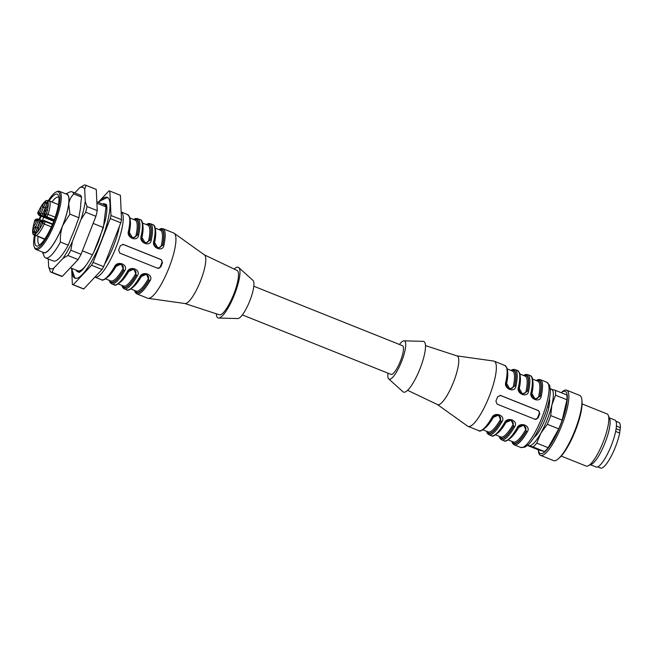 <?xml version="1.0" encoding="UTF-8"?>
<svg xmlns="http://www.w3.org/2000/svg" width="653" height="653" viewBox="0 0 653 653"><rect width="100%" height="100%" fill="white"/><g stroke="black" fill="none" stroke-linecap="round" stroke-linejoin="round"><path stroke-width="0.98" d="M72.189 270.685A43.539 10.603 -68.2 0 0 75.911 278.398A43.539 10.603 -68.2 0 0 100.962 241.724A43.539 10.603 -68.2 0 0 108.12 197.883A43.539 10.603 -68.2 0 0 106.97 197.255A43.539 10.603 -68.2 0 0 100.097 200.904M108.39 198.169A43.269 10.538 -68.2 0 0 107.574 197.786A43.269 10.538 -68.2 0 0 107.541 197.777A43.269 10.538 -68.2 0 0 106.741 197.696L99.754 201.222L98.521 202.43M72.099 268.497L72.157 270.342L74.777 277.59A43.269 10.538 -68.2 0 0 76.303 278.382M402.411 345.674A15.452 3.763 111.8 0 1 402.517 345.706A15.452 3.763 111.8 0 1 400.273 361.452A15.452 3.763 111.8 0 1 391.041 374.398L242.336 314.917M597.675 466.887L600.548 468.038A24.577 5.983 -68.2 0 0 610.645 457.271A24.577 5.983 -68.2 0 0 619.656 433.029L620.35 427.633A24.577 5.983 -68.2 0 0 618.807 422.393L615.934 421.242M616.408 426.058L620.35 427.633M620.032 430.286L616.122 428.727M615.64 431.421L619.656 433.029M549.557 388.78L555.311 390.331A32.772 7.983 111.8 0 1 555.523 395.204L551.907 404.909L550.724 415.586A32.772 7.983 111.8 0 1 547.304 424.303L540.806 433.233L536.742 443.134A32.772 7.983 111.8 0 1 533.117 446.97L527.355 445.419M550.348 389.025A30.43 7.412 111.8 0 1 551.222 389.066A30.43 7.412 111.8 0 1 551.907 404.909A30.43 7.412 111.8 0 1 540.806 433.233A30.43 7.412 111.8 0 1 529.02 445.713A30.43 7.412 111.8 0 1 527.967 444.979M555.311 390.331L566.747 394.902A32.772 7.983 111.8 0 1 566.959 399.775L555.523 395.204M550.724 415.586L562.151 420.157A32.772 7.983 111.8 0 1 558.739 428.874L547.304 424.303M536.742 443.134L548.169 447.705A32.772 7.983 111.8 0 1 544.545 451.541L533.117 446.97M527.436 445.452L538.79 449.999L544.545 451.541M562.151 420.157L566.959 399.775M548.169 447.705L558.739 428.874M561.205 392.682A33.491 8.154 111.8 0 1 566.747 403.693A33.491 8.154 111.8 0 1 553.524 439.877A33.491 8.154 111.8 0 1 538.35 449.819M561.188 392.682L561.898 392.045A35.115 8.554 111.8 0 1 566.649 390.184A35.115 8.554 111.8 0 1 554.405 441.061A35.115 8.554 111.8 0 1 540.57 455.386A35.115 8.554 111.8 0 1 538.415 450.758L538.333 449.811M566.649 390.184L579.717 395.416A35.115 8.554 111.8 0 1 581.872 400.036A35.115 8.554 111.8 0 1 567.473 446.293A35.115 8.554 111.8 0 1 558.388 458.749A35.115 8.554 111.8 0 1 553.638 460.618L540.57 455.386M581.872 400.036L582.019 401.668A33.491 8.154 111.8 0 1 568.281 445.787A33.491 8.154 111.8 0 1 559.613 457.671L558.388 458.749M582.076 403.921L607.045 413.904A28.087 6.84 111.8 0 1 608.302 415.381A28.087 6.84 111.8 0 1 597.25 454.61A28.087 6.84 111.8 0 1 588.108 465.867A28.087 6.84 111.8 0 1 586.182 466.071L561.213 456.08M608.302 415.381L609.665 418.851A25.279 6.155 111.8 0 1 599.715 454.161A25.279 6.155 111.8 0 1 591.487 464.291L588.108 465.867M609.257 417.814L614.857 420.059A25.279 6.155 111.8 0 1 606.041 456.692A25.279 6.155 111.8 0 1 596.075 467.001L590.483 464.765M534.007 437.355A22.006 5.355 -68.2 0 0 548.904 407.194L549.687 401.13A22.006 5.355 -68.2 0 0 549.467 398.714M399.432 344.474A20.602 5.02 111.8 0 1 403.978 340.833A20.602 5.02 111.8 0 1 401.881 360.783A20.602 5.02 111.8 0 1 389.261 379.222A20.602 5.02 111.8 0 1 388.739 378.936A20.602 5.02 111.8 0 1 387.955 373.165M507.634 371.916A32.772 7.983 111.8 0 1 506.622 383.548C505.438 387.98 512.499 390.804 513.364 386.241A32.772 7.983 -68.2 0 0 512.45 371.026L507.299 368.961M520.278 376.977A32.772 7.983 111.8 0 1 519.274 388.6C518.09 393.041 525.143 395.865 526.016 391.302A32.772 7.983 -68.2 0 0 525.094 376.087L519.943 374.022M532.93 382.038A32.772 7.983 111.8 0 1 531.917 393.661C530.734 398.101 537.794 400.918 538.66 396.363A0.939 0.522 -168 0 0 539.884 396.265L535.085 399.261M508.246 439.934L513.405 441.999A32.772 7.983 -68.2 0 0 525.379 430.254C527.869 426.164 520.808 423.34 518.637 427.552A32.772 7.983 111.8 0 1 510.532 438.032M495.603 434.882L500.753 436.939A32.772 7.983 -68.2 0 0 512.736 425.193C515.217 421.103 508.165 418.287 505.985 422.491A32.772 7.983 111.8 0 1 497.88 432.972M482.951 429.821L488.109 431.878A32.772 7.983 -68.2 0 0 500.084 420.132C502.573 416.043 495.513 413.227 493.341 417.43A32.772 7.983 111.8 0 1 485.236 427.911M403.978 340.833L423.177 341.356A27.271 6.644 111.8 0 1 420.393 367.761A27.271 6.644 111.8 0 1 403.693 392.175A27.271 6.644 111.8 0 1 402.999 391.792L388.739 378.936M511.511 370.651A33.711 8.211 111.8 0 1 514.588 386.143L509.789 389.139M509.969 389.196L514.588 386.143A0.939 0.522 12 0 1 513.364 386.241M524.155 375.704A33.711 8.211 111.8 0 1 527.232 391.204A0.939 0.522 12 0 1 526.016 391.302M522.612 394.257L527.363 391.237L522.441 394.2M525.379 430.254A0.939 0.482 -149.5 0 1 526.22 431.119A33.711 8.211 111.8 0 1 512.458 441.624M523.886 425.095L526.351 431.16L524.122 425.16C522.155 424.311 520.09 425.234 517.886 427.919A0.939 0.473 -149.7 0 1 517.078 427.976C519.812 421.152 531.64 425.797 527.191 432.025A0.939 0.473 -149.7 0 1 526.351 431.16A34.176 8.326 -68.2 0 1 512.05 441.461M518.188 427.454A0.939 0.482 -149.5 0 1 518.637 427.552M505.544 422.393A0.939 0.482 -149.5 0 1 505.985 422.491M512.736 425.193A0.939 0.482 -149.5 0 1 513.576 426.066A33.711 8.211 111.8 0 1 499.814 436.563M511.234 420.042L513.707 426.099L511.47 420.099C509.511 419.25 507.438 420.173 505.242 422.858C499.039 434.376 492.133 437.379 491.456 435.739A35.115 8.554 -68.2 0 0 491.685 435.82A35.115 8.554 -68.2 0 0 504.426 422.915C507.161 416.1 518.996 420.736 514.548 426.964A0.939 0.473 -149.7 0 1 513.707 426.099A34.176 8.326 -68.2 0 1 499.406 436.4M500.084 420.132A0.939 0.482 -149.5 0 1 500.924 421.005A33.711 8.211 111.8 0 1 487.162 431.502M498.59 414.981L501.055 421.038L498.827 415.039C496.86 414.19 494.794 415.112 492.591 417.798A0.939 0.473 30.3 0 0 492.623 417.667L498.737 415.022M492.893 417.332A0.939 0.482 -149.5 0 1 493.341 417.43M535.06 419.332A2.343 2.269 105.1 0 0 537.533 417.863L539.239 413.504A2.343 2.269 105.1 0 0 537.99 410.484L500.043 395.302A2.343 2.269 105.1 0 0 500.035 395.302L500.28 395.351M509.985 389.204C507.136 387.89 505.928 385.711 506.361 382.666A0.939 0.522 -167.8 0 0 505.814 382.046A35.115 8.554 -68.2 0 0 504.883 365.476L507.087 368.194C507.985 371.72 507.748 376.544 506.361 382.666A0.939 0.522 -167.8 0 1 506.287 382.805L509.92 389.18M522.629 394.257C519.682 392.788 518.474 390.608 519.004 387.727A0.939 0.522 -167.8 0 0 518.466 387.107A35.115 8.554 -68.2 0 0 517.535 370.537L519.731 373.255C520.637 376.781 520.392 381.605 519.004 387.727A0.939 0.522 -167.8 0 1 518.931 387.866L522.563 394.241M535.264 399.31L540.015 396.298A0.939 0.522 12.2 0 1 541.231 396.208C540.382 403.538 528.571 398.901 531.109 392.159A0.939 0.522 12.2 0 1 531.656 392.779A0.939 0.522 12.2 0 1 531.583 392.926L535.215 399.301M524.033 425.136L517.919 427.788A0.939 0.473 -149.7 0 1 517.886 427.919C511.691 439.436 504.785 442.44 504.1 440.799A35.115 8.554 -68.2 0 0 504.336 440.873A35.115 8.554 -68.2 0 0 517.078 427.976M511.381 420.075L505.275 422.728A0.939 0.473 -149.7 0 1 505.242 422.858M425.478 345.592L457.01 355.909A26.218 6.383 111.8 0 1 453.509 382.119A26.218 6.383 111.8 0 1 437.804 404.689A26.218 6.383 111.8 0 1 437.534 404.591L407.586 390.314M535.052 419.324L538.072 418.002A35.115 8.554 -68.2 0 0 539.778 413.643L538.472 410.606L500.525 395.432L497.619 396.779A35.115 8.554 111.8 0 1 495.913 401.138L497.113 404.15L535.297 419.406M510.858 370.39L513.176 369.369L515.005 369.525A35.115 8.554 111.8 0 1 515.935 386.094C515.086 393.416 503.275 388.78 505.814 382.046M515.935 386.094A0.939 0.522 -167.8 0 0 514.719 386.184A34.176 8.326 -68.2 0 0 511.103 370.488M523.502 375.451L525.82 374.43L527.648 374.585A35.115 8.554 111.8 0 1 528.579 391.147A0.939 0.522 -167.8 0 0 527.363 391.237A34.176 8.326 -68.2 0 0 523.747 375.54M528.579 391.147C527.73 398.477 515.919 393.841 518.466 387.107M505.234 422.866A0.939 0.473 -149.7 0 1 504.426 422.915M486.754 431.339A34.176 8.326 -68.2 0 0 501.055 421.038A0.939 0.473 30.3 0 0 501.896 421.903A35.115 8.554 111.8 0 1 489.154 434.808A35.115 8.554 111.8 0 1 488.926 434.727L491.456 435.739M491.782 417.855A0.939 0.473 30.3 0 0 492.591 417.806C486.395 429.323 479.49 432.327 478.804 430.678A35.115 8.554 -68.2 0 0 479.041 430.76A35.115 8.554 -68.2 0 0 491.782 417.855C494.509 411.039 506.344 415.675 501.896 421.903M456.88 355.869L493.635 361.044A35.115 8.554 111.8 0 1 494.133 361.174A35.115 8.554 111.8 0 1 489.219 396.485A35.115 8.554 111.8 0 1 468.291 426.458A35.115 8.554 111.8 0 1 468.054 426.376A35.115 8.554 111.8 0 1 467.605 426.131L437.412 404.525M547.532 406.639L548.904 407.194M549.687 401.13L549.018 400.86M549.328 404.117L548.332 403.717M71.626 268.31L72.369 284.488A50.33 12.252 -68.2 0 0 72.426 284.512A50.33 12.252 -68.2 0 0 73.242 284.716L83.78 288.928A50.33 12.252 111.8 0 1 82.964 288.724A50.33 12.252 111.8 0 1 82.907 288.708L72.483 284.537M91.51 265.281A50.33 12.252 -68.2 0 0 93.11 262.424L103.647 266.644A50.33 12.252 111.8 0 1 102.056 269.493L91.51 265.281L73.242 284.716M110.259 218.575A50.33 12.252 -68.2 0 0 110.986 215.498L121.523 219.71A50.33 12.252 111.8 0 1 120.805 222.795L110.259 218.575L93.11 262.424M120.291 195.247A50.33 12.252 111.8 0 1 120.348 195.271A50.33 12.252 111.8 0 1 120.405 195.296L109.859 191.076A50.33 12.252 -68.2 0 0 109.81 191.051A50.33 12.252 -68.2 0 0 108.986 190.856L98.219 202.308M109.859 191.076L110.986 215.498M120.405 195.296L121.523 219.71M120.805 222.795L103.647 266.644M102.056 269.493L83.78 288.928M149.904 281.01A0.939 0.473 -149.7 0 1 149.064 280.153L146.737 274.129L140.632 276.782A0.939 0.473 -149.7 0 1 140.599 276.913A0.939 0.473 -149.7 0 1 139.783 276.97C142.517 270.138 154.337 274.782 149.904 281.01A35.115 8.554 111.8 0 1 136.885 293.907L147.635 298.209A35.115 8.554 -68.2 0 0 147.896 298.299A35.115 8.554 -68.2 0 0 148.133 298.339A35.115 8.554 -68.2 0 0 168.613 268.783A35.115 8.554 -68.2 0 0 174.171 233.26A35.115 8.554 -68.2 0 0 173.722 233.007L162.964 228.705A35.115 8.554 111.8 0 1 163.911 245.193C163.07 252.515 151.267 247.871 153.798 241.145A0.939 0.522 12.1 0 1 154.337 241.765A0.939 0.522 12.1 0 1 154.263 241.912L158.018 248.303L162.695 245.283A0.939 0.522 12.1 0 1 163.911 245.193M151.267 240.133C150.427 247.454 138.624 242.81 141.146 236.084A0.939 0.522 12.1 0 1 141.693 236.704A0.939 0.522 12.1 0 1 141.619 236.851L145.374 243.251L150.051 240.231A0.939 0.522 12.1 0 1 151.267 240.133A35.115 8.554 111.8 0 0 150.321 223.653L148.492 223.497L146.174 224.51M137.416 218.502A35.115 8.554 111.8 0 1 137.669 218.592A35.115 8.554 111.8 0 1 138.616 235.08C137.775 242.394 125.972 237.749 128.502 231.031A35.115 8.554 -68.2 0 0 127.555 214.543L121.172 211.988A35.115 8.554 111.8 0 1 115.793 248.018A35.115 8.554 111.8 0 1 94.938 277.133L94.889 277.109M157.757 268.301L160.777 266.979A35.115 8.554 -68.2 0 0 162.483 262.62L161.169 259.584L123.221 244.41L120.323 245.757A35.115 8.554 111.8 0 1 118.617 250.115L119.817 253.119L158.026 268.391M157.789 268.31A2.343 2.269 -75.6 0 0 160.238 266.84L161.944 262.482A2.343 2.269 -75.6 0 0 160.687 259.461L122.74 244.279A2.343 2.269 -75.6 0 1 122.74 244.279L122.952 244.32M127.139 271.909A0.939 0.473 30.3 0 0 127.947 271.86C121.744 283.41 114.814 286.455 114.12 284.806A35.115 8.554 -68.2 0 0 127.139 271.909C129.874 265.077 141.693 269.722 137.252 275.958A35.115 8.554 111.8 0 1 124.241 288.855L126.772 289.867A35.115 8.554 -68.2 0 0 139.783 276.97M114.487 266.848A0.939 0.473 30.3 0 0 115.295 266.799C109.092 278.349 102.17 281.394 101.476 279.745A35.115 8.554 -68.2 0 0 114.487 266.848C117.222 260.016 129.041 264.661 124.609 270.897A35.115 8.554 111.8 0 1 111.59 283.794L114.12 284.806M146.582 274.08L148.925 280.121A0.939 0.482 30.4 0 0 148.092 279.247C150.68 275.207 143.382 272.325 141.342 276.546A0.939 0.482 30.4 0 0 140.893 276.448M154.239 242.434A0.939 0.531 -168.1 0 0 154.598 242.655C153.316 247.03 160.597 249.903 161.348 245.348A0.939 0.531 -168.1 0 0 162.564 245.25L158.05 248.287M121.287 263.967L123.629 269.999L121.442 264.008C119.54 263.183 117.483 264.114 115.295 266.791A0.939 0.473 30.3 0 0 115.336 266.661L121.417 264M216.298 313.791A27.271 6.644 -68.2 0 0 218.208 317.978A27.271 6.644 -68.2 0 0 218.6 318.035L237.79 318.558A20.602 5.02 -68.2 0 0 249.658 301.204A20.602 5.02 -68.2 0 0 253.038 280.455L238.769 267.591A27.271 6.644 -68.2 0 0 234.182 269.077M218.6 318.035A27.271 6.644 -68.2 0 0 234.296 295.058A27.271 6.644 -68.2 0 0 238.769 267.591M184.897 303.523L219.351 314.795A23.875 5.812 -68.2 0 0 219.441 314.819A23.875 5.812 -68.2 0 0 233.603 294.576A23.875 5.812 -68.2 0 0 237.088 270.456L204.365 254.858M184.856 303.506A26.218 6.383 -68.2 0 0 185.036 303.539A26.218 6.383 -68.2 0 0 200.332 281.476A26.218 6.383 -68.2 0 0 204.479 254.939L174.171 233.26M133.93 269.02L136.281 275.06L134.094 269.069C132.192 268.244 130.135 269.175 127.947 271.852A0.939 0.473 30.3 0 0 127.98 271.721L134.061 269.06M141.595 237.374A0.939 0.531 -168.1 0 0 141.954 237.594C140.664 241.977 147.953 244.851 148.696 240.296A0.939 0.531 -168.1 0 0 149.912 240.19L145.399 243.234M127.555 214.543L129.751 217.253C130.649 220.804 130.412 225.603 129.041 231.652A0.939 0.522 -167.9 0 1 128.968 231.799L132.722 238.19L137.399 235.17A34.176 8.326 -68.2 0 0 133.767 219.547M134.175 219.71A33.711 8.211 111.8 0 1 137.269 235.137L132.747 238.174M109.835 280.57A33.711 8.211 111.8 0 0 123.629 269.999A0.939 0.482 30.4 0 0 122.797 269.126C125.384 265.085 118.087 262.212 116.046 266.432A0.939 0.482 30.4 0 0 115.597 266.334M128.943 232.313A0.939 0.531 -168.1 0 0 129.302 232.533C128.021 236.917 135.302 239.79 136.053 235.235A32.772 7.983 -68.2 0 0 135.114 220.085L129.963 218.029M122.478 285.63A33.711 8.211 111.8 0 0 136.281 275.06A0.939 0.482 30.4 0 0 135.44 274.187C138.028 270.146 130.739 267.265 128.698 271.493A0.939 0.482 30.4 0 0 128.249 271.395M138.616 235.08A0.939 0.522 -167.9 0 0 137.399 235.17L137.269 235.137A0.939 0.531 11.9 0 1 136.053 235.235M132.722 238.198C129.727 236.704 128.502 234.525 129.041 231.652A0.939 0.522 -167.9 0 0 128.502 231.031M109.426 280.406A34.176 8.326 -68.2 0 0 123.768 270.032A0.939 0.473 30.3 0 0 124.609 270.897M122.07 285.467A34.176 8.326 -68.2 0 0 136.412 275.093A0.939 0.473 30.3 0 0 137.252 275.958M33.083 232.182A3.045 0.743 111.8 0 1 33.058 232.174A3.045 0.743 111.8 0 1 33.507 229.072A3.045 0.743 111.8 0 1 35.319 226.526A3.045 0.743 111.8 0 1 34.895 229.578A3.045 0.743 111.8 0 1 33.083 232.182M33.915 225.677A3.045 0.743 111.8 0 1 33.891 225.669A3.045 0.743 111.8 0 1 34.331 222.575A3.045 0.743 111.8 0 1 36.152 220.02A3.045 0.743 111.8 0 1 35.727 223.081A3.045 0.743 111.8 0 1 33.915 225.677M35.988 231.48A4.685 1.143 111.8 0 1 35.556 232.305L35.197 233.211L33.605 232.623L34.111 231.325L35.703 232.37M34.111 231.325A3.273 0.8 -68.2 0 0 35.531 227.693L37.433 227.954M36.201 232.982A3.045 0.743 111.8 0 1 36.176 232.974A3.045 0.743 111.8 0 1 36.617 229.872A3.045 0.743 111.8 0 1 38.437 227.326A3.045 0.743 111.8 0 1 38.013 230.378A3.045 0.743 111.8 0 1 36.201 232.982M40.143 227.285A3.045 0.743 111.8 0 1 40.119 227.277A3.045 0.743 111.8 0 1 40.568 224.175A3.045 0.743 111.8 0 1 42.38 221.62A3.045 0.743 111.8 0 1 41.955 224.681A3.045 0.743 111.8 0 1 40.143 227.285M44.551 221.343L42.674 222.118A3.273 0.8 -68.2 0 0 41.751 221.881L40.192 221.481A1.404 1.363 104.4 0 1 41.972 220.681M41.996 221.408L41.751 221.881M45.743 208.576A3.045 0.743 111.8 0 1 45.726 208.568A3.045 0.743 111.8 0 1 46.167 205.466A3.045 0.743 111.8 0 1 47.987 202.92A3.045 0.743 111.8 0 1 47.563 205.973A3.045 0.743 111.8 0 1 45.743 208.576M44.918 215.082A3.045 0.743 111.8 0 1 44.894 215.074A3.045 0.743 111.8 0 1 45.335 211.972A3.045 0.743 111.8 0 1 47.155 209.417A3.045 0.743 111.8 0 1 46.73 212.478A3.045 0.743 111.8 0 1 44.918 215.082M45.432 207.491L44.477 209.931M45.49 210.65L45.734 210.013L44.608 209.727L44.975 211.401M39.784 220.118L41.066 220.632L39.776 220.11A1.404 1.363 104.4 0 0 37.996 220.91L36.446 220.518L38.152 219.686L39.784 220.118A2.106 0.514 111.8 0 1 39.507 222.2L37.278 227.897A4.685 1.143 111.8 0 1 37.099 228.583M35.76 219.808L35.189 220.192A1.404 1.363 104.4 0 1 36.274 219.31M44.649 216.208L43.882 214.641M45.734 210.013L44.012 214.429L44.6 214.576L44.461 215.147M44.6 214.576A3.273 0.8 -68.2 0 0 45.53 214.821L46.379 216.657L54.232 219.8M40.192 221.481L37.392 228.175A3.273 0.8 -68.2 0 0 35.972 231.807L35.891 231.897M38.682 213.474A3.045 0.743 111.8 0 1 38.666 213.466A3.045 0.743 111.8 0 1 39.107 210.372A3.045 0.743 111.8 0 1 40.927 207.817A3.045 0.743 111.8 0 1 40.502 210.878A3.045 0.743 111.8 0 1 38.682 213.474M42.633 207.776A3.045 0.743 111.8 0 1 42.608 207.768A3.045 0.743 111.8 0 1 43.049 204.667A3.045 0.743 111.8 0 1 44.869 202.12A3.045 0.743 111.8 0 1 44.445 205.173A3.045 0.743 111.8 0 1 42.633 207.776M46.641 204.185A4.685 1.143 111.8 0 0 46.828 203.491L45.073 203.287L45.579 201.997L47.179 202.585L46.975 203.548M45.53 207.074A4.685 1.143 111.8 0 1 45.098 207.899L43.653 206.919A3.273 0.8 -68.2 0 0 45.073 203.287M38.339 214.404A1.404 1.363 104.4 0 1 38.037 212.894L38.372 212.976A3.273 0.8 -68.2 0 0 39.294 213.213L40.151 215.057L53.946 220.575M38.372 212.976L38.233 213.547M43.653 206.919L41.278 213L42.869 213.596L45.253 207.964M58.884 197.451A25.565 6.228 -68.2 0 0 58.452 197.19A25.565 6.228 -68.2 0 0 58.264 197.124A25.565 6.228 -68.2 0 0 51.954 201.981M43.727 217.261A25.565 6.228 -68.2 0 0 42.347 220.738M38.07 236.704A25.565 6.228 -68.2 0 0 39.458 244.655A25.565 6.228 -68.2 0 0 39.955 244.761M49.024 200.969A27.899 6.791 111.8 0 1 57.007 194.104A27.899 6.791 111.8 0 1 58.46 195.631A27.899 6.791 111.8 0 1 53.154 222.6A27.899 6.791 111.8 0 1 38.396 245.789A27.899 6.791 111.8 0 1 35.221 235.562M39.711 219.677A27.899 6.791 111.8 0 1 41.09 216.2M34.478 235.26A30.43 7.412 -68.2 0 0 34.176 246.736A30.43 7.412 -68.2 0 0 52.428 225.946A30.43 7.412 -68.2 0 0 57.929 191.745A30.43 7.412 -68.2 0 0 56.06 192.039A30.43 7.412 -68.2 0 0 48.2 200.798M40.519 215.972A30.43 7.412 -68.2 0 0 39.139 219.449M56.06 192.039L57.186 191.509A31.368 7.64 111.8 0 1 59.113 191.215A31.368 7.64 111.8 0 1 59.341 191.288A31.368 7.64 111.8 0 1 54.779 223.253A31.368 7.64 111.8 0 1 36.037 249.536A31.368 7.64 111.8 0 1 34.633 247.895L34.176 246.736M36.037 249.536L43.629 252.572A31.368 7.64 -68.2 0 0 62.37 226.289A31.368 7.64 -68.2 0 0 66.933 194.325L59.341 191.288M42.763 252.229A31.605 7.697 -68.2 0 0 62.794 225.383A31.605 7.697 -68.2 0 0 68.728 204.014A31.605 7.697 -68.2 0 0 66.059 193.982M74.769 192.929L79.519 187.876A43.759 10.652 111.8 0 1 84.678 189.207L85.233 201.442A43.759 10.652 111.8 0 1 80.972 219.588L72.377 241.561A43.759 10.652 111.8 0 1 62.966 258.392L53.807 268.122L52.06 272.309L62.272 276.399A46.82 11.403 111.8 0 1 61.08 276.195L50.869 272.105A46.82 11.403 111.8 0 1 50.444 271.893L48.649 266.799L48.289 258.972M52.06 272.309A46.82 11.403 111.8 0 1 50.869 272.105M72.377 241.561L70.842 250.213L81.054 254.295A46.82 11.403 111.8 0 1 78.107 259.559L62.272 276.399M70.842 250.213A46.82 11.403 111.8 0 1 67.888 255.478L78.107 259.559M85.233 201.442L87.029 206.536L97.248 210.625A46.82 11.403 111.8 0 1 95.909 216.306L81.054 254.295M87.029 206.536A46.82 11.403 111.8 0 1 85.698 212.217L95.909 216.306M79.519 187.876L84.449 184.962A46.82 11.403 111.8 0 1 85.641 185.174A46.82 11.403 111.8 0 1 86.057 185.379L96.277 189.468L97.248 210.625M85.641 185.174L95.852 189.256A46.82 11.403 111.8 0 1 96.277 189.468M86.057 185.379L84.678 189.207M85.698 212.217L80.972 219.588M67.888 255.478L62.966 258.392M53.807 268.122A43.759 10.652 111.8 0 1 48.649 266.799M65.814 193.876L69.634 192.096A35.58 8.669 111.8 0 1 72.075 191.843L79.878 194.969A35.58 8.669 111.8 0 1 81.568 197.1L80.768 203.418A32.446 7.901 -68.2 0 1 79.454 213.719L78.94 217.751L76.85 223.097A32.446 7.901 -68.2 0 1 71.495 236.77L68.222 245.153A35.58 8.669 111.8 0 1 53.448 261.037L45.645 257.919A35.58 8.669 111.8 0 1 44.053 256.049L42.51 252.123M68.222 245.153L60.419 242.034A35.58 8.669 111.8 0 1 45.645 257.919M72.075 191.843A35.58 8.669 111.8 0 1 73.773 193.982C71.046 196.7 69.365 200.047 68.728 204.014L69.904 214.135L62.794 225.383C60.835 230.754 60.043 236.304 60.419 242.034M81.568 197.1L73.773 193.982M93.771 252.131L103.394 227.53L106.023 206.879L96.905 203.23M106.023 206.879A35.58 8.669 -68.2 0 0 104.333 204.748L96.84 201.753M92.391 254.825L82.409 250.825M70.353 267.803L77.903 270.815A35.58 8.669 -68.2 0 0 86.253 265.036M103.394 227.53L93.126 223.424M78.94 217.751L69.904 214.135M106.904 208.544A36.519 8.889 -68.2 0 0 104.676 203.875A36.519 8.889 -68.2 0 0 104.431 203.801A36.519 8.889 -68.2 0 0 104.407 203.793A36.519 8.889 -68.2 0 0 102.472 204.005M76.042 270.073A36.519 8.889 -68.2 0 0 77.552 271.689A36.519 8.889 -68.2 0 0 82.384 269.844M538.66 396.363A32.772 7.983 -68.2 0 0 537.745 381.14L532.595 379.083M536.807 380.764A33.711 8.211 111.8 0 1 539.884 396.265L540.015 396.298A34.176 8.326 -68.2 0 0 536.399 380.601M538.472 410.606L537.99 410.484M538.072 418.002L537.533 417.863M539.778 413.643L539.239 413.504M536.154 380.503L538.472 379.491L540.3 379.646A35.115 8.554 111.8 0 1 541.231 396.208M531.109 392.159A35.115 8.554 -68.2 0 0 530.179 375.597C532.122 375.899 534.358 380.038 531.656 392.788C531.126 395.669 532.334 397.848 535.28 399.318M527.191 432.025A35.115 8.554 111.8 0 1 514.45 444.922A35.115 8.554 111.8 0 1 514.221 444.848L520.751 447.46A35.115 8.554 -68.2 0 0 520.988 447.542A35.115 8.554 -68.2 0 0 541.917 417.569A35.115 8.554 -68.2 0 0 546.839 382.258L540.3 379.646M514.548 426.964A35.115 8.554 111.8 0 1 501.806 439.869A35.115 8.554 111.8 0 1 501.569 439.787L504.1 440.799M104.676 264.032A32.772 7.983 -68.2 0 0 119.352 226.501M162.711 228.623A35.115 8.554 111.8 0 1 162.964 228.705L161.136 228.55L158.818 229.57M153.798 241.145A35.115 8.554 -68.2 0 0 152.851 224.656L150.321 223.653A35.115 8.554 111.8 0 0 150.059 223.563M141.146 236.084A35.115 8.554 -68.2 0 0 140.199 219.604L135.832 218.437L133.522 219.449M135.13 290.683A33.711 8.211 111.8 0 0 148.925 280.121L149.064 280.153A34.176 8.326 -68.2 0 1 134.722 290.52M159.471 229.832A33.711 8.211 111.8 0 1 162.564 245.25L162.695 245.283A34.176 8.326 -68.2 0 0 159.063 229.668M146.827 224.771A33.711 8.211 111.8 0 1 149.912 240.19L150.051 240.231A34.176 8.326 -68.2 0 0 146.419 224.608M116.046 266.432A32.772 7.983 111.8 0 1 107.9 276.978M105.623 278.88L110.773 280.945A32.772 7.983 -68.2 0 0 122.797 269.126M161.348 245.348A32.772 7.983 -68.2 0 0 160.409 230.207L155.259 228.142M155.594 231.097A32.772 7.983 111.8 0 1 154.598 242.655M130.298 220.983A32.772 7.983 111.8 0 1 129.302 232.533M148.696 240.296A32.772 7.983 -68.2 0 0 147.766 225.146L142.615 223.089M142.95 226.044A32.772 7.983 111.8 0 1 141.954 237.594M128.698 271.493A32.772 7.983 111.8 0 1 120.552 282.039M118.266 283.941L123.425 286.006A32.772 7.983 -68.2 0 0 135.44 274.187M141.342 276.546A32.772 7.983 111.8 0 1 133.196 287.091M130.918 289.001L136.069 291.058A32.772 7.983 -68.2 0 0 148.092 279.247M160.238 266.84L160.777 266.979M161.944 262.482L162.483 262.62M160.687 259.461L161.169 259.584M43.008 222.2L42.845 223.073L44.29 224.02A2.106 0.514 111.8 0 0 44.796 221.408L52.395 224.444L44.779 221.4A1.404 1.363 104.4 0 0 43.008 222.2L42.674 222.118M41.972 221.44C42.216 220.755 42.984 220.477 44.257 220.608A4.685 1.143 111.8 0 1 44.551 221.302M47.44 202.495L46.934 203.769A3.273 0.8 -68.2 0 0 45.514 207.401M35.531 227.693L37.907 221.612L39.662 222.265M37.996 220.91L37.907 221.612M36.446 220.518A3.273 0.8 -68.2 0 0 35.515 220.273M35.735 219.841C35.988 219.155 36.748 218.877 38.021 219.008A4.685 1.143 111.8 0 1 38.315 219.702M45.53 214.821L45.857 214.902A1.404 1.363 104.4 0 0 46.616 216.714L46.379 216.657A4.685 1.143 111.8 0 1 45.555 217.098C44.543 216.241 44.175 215.58 44.461 215.106M35.972 231.807L35.425 233.097C34.748 233.521 34.984 234.362 36.111 235.602A2.106 0.514 -68.2 0 0 36.29 235.57L44.812 238.974M41.278 213L40.853 213.613A1.404 1.363 104.4 0 0 41.604 215.425L40.151 215.057A4.685 1.143 111.8 0 1 39.319 215.498C38.307 214.641 37.947 213.98 38.233 213.507M44.094 214.086L42.869 213.596A2.106 0.514 111.8 0 1 41.604 215.425L45.098 216.829M39.294 213.213L40.853 213.613M34.633 221.179A1.404 0.408 17.4 0 1 34.625 221.073A1.404 0.408 17.4 0 1 34.699 220.983L35.189 220.192M34.699 220.983A17.794 4.334 -68.2 0 0 33.14 233.194A1.404 1.322 157.2 0 0 33.825 234.933A2.106 0.514 -68.2 0 0 33.932 235.047A2.106 0.514 -68.2 0 0 35.197 233.211L35.36 233.276M33.605 232.623L33.14 233.194M42.845 223.073A17.794 4.334 -68.2 0 1 35.433 233.782L35.466 233.097M35.433 233.782A1.404 1.298 59.5 0 0 36.29 235.57A19.198 4.677 111.8 0 0 44.29 224.02L51.358 226.844M54.248 219.767L46.616 216.714A2.106 0.514 -68.2 0 0 48.069 214.347A1.404 0.408 -162.6 0 0 46.347 214.111L45.857 214.902M47.44 202.471L47.906 201.899A17.794 4.334 -68.2 0 1 46.347 214.111M58.46 204.65L49.75 201.165A1.404 1.322 157.2 0 0 47.906 201.899M55.162 217.188L48.069 214.347A19.198 4.677 111.8 0 0 49.75 201.165A2.106 0.514 -68.2 0 0 49.644 201.059A2.106 0.514 -68.2 0 0 49.489 201.091M47.334 202.642L47.179 202.585A2.106 0.514 -68.2 0 0 47.473 200.504L46.167 200.602A1.404 1.298 59.5 0 0 45.612 201.312L45.579 201.997M45.612 201.312A17.794 4.334 -68.2 0 0 38.2 212.021L38.2 211.923C37.409 212.788 37.605 213.711 38.78 214.698M38.037 212.894L38.2 212.021M47.277 200.536A1.404 1.298 59.5 0 0 46.167 200.602C43.637 202.275 40.984 206.054 38.2 211.923M402.517 345.706L253.813 286.226M511.805 441.363L512.785 443.689L514.221 444.848M499.161 436.302L500.133 438.636L501.569 439.787M486.509 431.241L487.489 433.576L488.926 434.727M468.054 426.376L478.804 430.678M494.133 361.174L504.883 365.476M515.005 369.525L517.535 370.537M527.648 374.585L530.179 375.597M520.751 447.46L524.979 447.125L528.62 444.342C533.844 439.371 541.704 425.119 546.7 409.407C549.181 401.505 550.406 395.032 550.381 389.988L549.655 385.401L546.839 382.258M72.426 284.512L82.964 288.724M109.81 191.051L120.348 195.271M101.476 279.745L94.938 277.133M185.036 303.539L148.133 298.339M152.851 224.656C154.81 225.007 157.006 229.023 154.337 241.773C153.839 245.153 155.063 247.332 158.018 248.311M145.374 243.251C142.378 241.765 141.154 239.586 141.693 236.713C144.354 223.963 142.166 219.955 140.199 219.604M109.182 280.308L110.145 282.618L111.59 283.794M121.825 285.369L122.788 287.679L124.241 288.855M126.772 289.867C127.466 291.516 134.387 288.471 140.599 276.913C142.778 274.236 144.835 273.305 146.762 274.121M134.477 290.422L135.44 292.74L136.885 293.907M106.578 204.634L106.733 206.07C107.214 209.009 106.741 213.768 105.321 220.347L98.538 241.512C95.02 250.123 91.298 257.429 87.355 263.428C81.601 272.015 78.654 272.668 79.046 272.374M44.796 221.408L44.38 221.285M58.476 204.593L49.661 201.067C48.11 201.059 47.359 201.524 47.4 202.471L46.918 203.703M46.967 203.597L45.416 207.572M45.449 207.458L44.51 209.858M44.437 210.095L44.412 210.568M45.563 210.323L43.914 214.559M43.816 215.27L43.833 214.796M42.616 220.836L41.808 220.624C40.551 220.6 39.857 221.089 39.727 222.085L37.376 228.109M37.425 228.003L35.874 231.978M35.907 231.856L35.425 233.097M53.685 221.245L39.319 215.498M44.584 239.308L33.115 234.247C32.136 232.533 32.634 228.142 34.625 221.065C34.658 219.939 35.384 219.367 36.797 219.335M52.607 223.946L44.257 220.608M42.543 220.812L38.021 219.008M53.979 220.469L45.555 217.098M44.755 239.063L36.111 235.602M48.738 201.01L47.457 200.504M77.552 271.689L79.176 272.342M104.676 203.875L106.3 204.528"/></g></svg>
